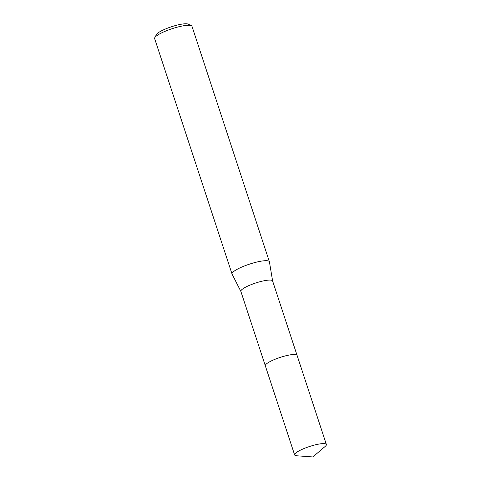 <?xml version="1.0" encoding="UTF-8"?>
<svg xmlns="http://www.w3.org/2000/svg" width="481" height="481" viewBox="0 0 481 481"><rect width="100%" height="100%" fill="white"/><g stroke="black" fill="none" stroke-linecap="round" stroke-linejoin="round"><path stroke-width="0.72" d="M296.38 354.762A16.709 3.331 161.8 0 0 296.344 354.744A16.709 3.331 161.8 0 0 280.086 357.431A16.709 3.331 161.8 0 0 265.518 364.905M272.625 281.048A16.709 3.331 161.8 0 0 272.601 280.946A16.709 3.331 161.8 0 0 271.879 280.339A16.709 3.331 161.8 0 0 253.764 283.664A16.709 3.331 161.8 0 0 240.855 291.384L265.296 365.71M272.619 280.994L269.414 261.844A19.655 3.92 161.8 0 0 269.384 261.73A19.655 3.92 161.8 0 0 268.536 261.009A19.655 3.92 161.8 0 0 247.222 264.923A19.655 3.92 161.8 0 0 232.04 274.008A19.655 3.92 161.8 0 0 232.089 274.122L240.873 291.432M269.384 261.73L191.979 26.293A19.655 3.92 161.8 0 0 191.342 25.667A19.655 3.92 161.8 0 0 191.125 25.577A19.655 3.92 161.8 0 0 171.711 28.83A19.655 3.92 161.8 0 0 154.774 37.686A19.655 3.92 161.8 0 0 154.635 38.57L232.04 274.008M191.342 25.667L188.131 24.128A17.033 3.397 161.8 0 0 187.951 24.05A17.033 3.397 161.8 0 0 171.122 26.87A17.033 3.397 161.8 0 0 156.445 34.548L154.774 37.686M296.344 354.75A16.709 3.331 161.8 0 0 279.154 357.75A16.709 3.331 161.8 0 0 265.308 365.392M305.645 447.889A16.709 3.331 161.8 0 0 294.625 454.918A16.709 3.331 161.8 0 0 296.669 455.772L312.878 456.95L325.228 446.38A16.709 3.331 161.8 0 0 326.365 444.48A16.709 3.331 161.8 0 0 305.645 447.889M326.365 444.48L297.072 355.357A16.715 3.331 161.8 0 0 276.347 358.772A16.715 3.331 161.8 0 0 265.32 365.8L294.625 454.918M297.036 355.273L272.601 280.946"/></g></svg>
